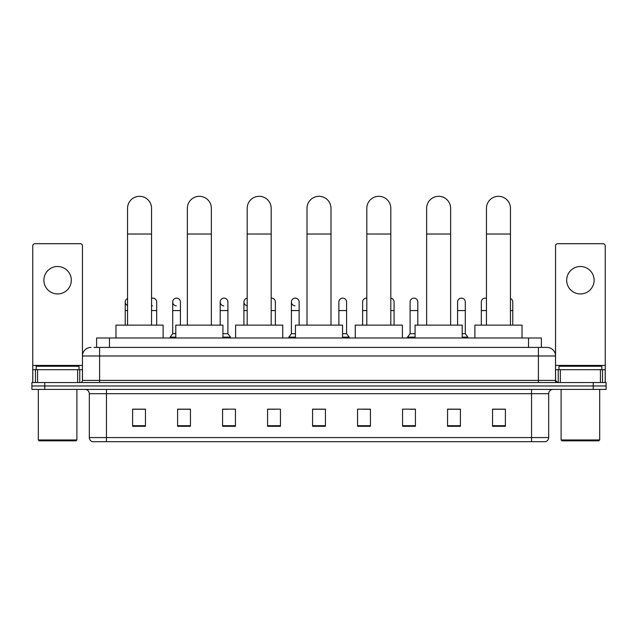 <?xml version="1.0" encoding="UTF-8"?>
<svg xmlns="http://www.w3.org/2000/svg" width="638" height="638" viewBox="0 0 638 638"><rect width="100%" height="100%" fill="white"/><g stroke="black" fill="none" stroke-linecap="round" stroke-linejoin="round"><path stroke-width="0.96" d="M96.609 347.407L96.609 337.981L541.391 337.981L541.391 347.407M94.233 347.407L543.967 347.407M94.033 347.407L99.608 347.407L99.608 355.98L82.462 355.98L82.462 380.407A2.145 2.145 0 0 1 80.324 382.545M91.035 347.407A8.573 8.573 0 0 0 82.462 355.98L82.462 245.853A2.145 2.145 0 0 0 80.324 243.708L34.899 243.708A2.145 2.145 0 0 0 32.753 245.853L32.753 369.689L37.578 369.689L37.578 382.545M546.965 347.407A8.573 8.573 0 0 1 555.538 355.98L538.392 355.98L538.392 347.407L546.838 347.407M600.422 382.545L600.422 369.689L605.247 369.689L605.247 382.545L605.247 245.853A2.145 2.145 0 0 0 603.101 243.708L557.676 243.708A2.145 2.145 0 0 0 555.538 245.853L555.538 380.407L557.676 382.545M44.756 382.545L31.9 382.545L31.9 385.974L44.756 385.974L31.9 385.974L31.9 389.403L44.756 389.403L44.756 385.974L593.244 385.974L44.756 385.974L44.756 382.545L593.244 382.545L593.244 385.974L606.1 385.974L593.244 385.974L593.244 389.403L44.756 389.403M606.1 382.545L606.1 385.974L606.1 382.545L593.244 382.545M548.68 437.564C548.56 439.622 547.532 440.994 545.594 441.679L531.542 441.679L531.542 437.564L548.68 437.564L548.68 393.686A4.283 4.283 0 0 1 552.963 389.403M531.542 441.679L92.406 441.679A4.283 4.283 0 0 1 89.32 437.564L89.32 393.686C89.065 391.086 87.637 389.659 85.037 389.403M505.4 426.296L505.4 409.157L492.544 409.157L492.544 426.296L505.4 426.296M460.405 426.296L460.405 409.157L447.549 409.157L447.549 426.296L460.405 426.296M415.418 426.296L415.418 409.157L402.562 409.157L402.562 426.296L415.418 426.296M370.423 426.296L370.423 409.157L357.567 409.157L357.567 426.296L370.423 426.296M145.456 426.296L145.456 409.157L132.6 409.157L132.6 426.296L145.456 426.296M190.451 426.296L190.451 409.157L177.595 409.157L177.595 426.296L190.451 426.296M235.438 426.296L235.438 409.157L222.582 409.157L222.582 426.296L235.438 426.296M280.433 426.296L280.433 409.157L267.577 409.157L267.577 426.296L280.433 426.296M325.428 426.296L325.428 409.157L312.572 409.157L312.572 426.296L325.428 426.296M606.1 389.403L606.1 385.974L606.1 389.403L593.244 389.403M409.676 409.245L415.418 409.245M457.151 409.245L454.065 409.245M267.577 409.245L275.807 409.245M222.582 409.245L228.324 409.245M183.935 409.245L180.849 409.245M362.193 409.245L370.423 409.245M325.428 409.245L312.572 409.245M190.451 409.245L177.595 409.245M145.456 409.245L132.6 409.245M460.405 409.245L447.549 409.245M505.4 409.245L492.544 409.245M57.611 266.509A13.709 13.709 0 0 0 43.894 280.218A13.709 13.709 0 0 0 57.611 293.935A13.709 13.709 0 0 0 71.32 280.218A13.709 13.709 0 0 0 57.611 266.509M77.645 382.545L77.645 369.689L37.578 369.689M77.645 369.689L82.462 369.689M32.753 382.545L32.753 369.689M76.034 440.826L39.181 440.826L38.328 439.965L76.895 439.965L76.034 440.826M38.328 389.403L38.328 439.965M76.895 389.403L76.895 439.965M79.032 369.689L79.032 366.268L36.183 366.268L36.183 369.689M127.544 325.125L127.544 208.315A11.994 11.994 0 0 1 139.539 196.321A11.994 11.994 0 0 1 151.541 208.315A11.994 11.994 0 0 0 139.539 196.321M151.541 325.125L151.541 208.315M163.113 337.981L163.113 325.125L115.972 325.125L115.972 337.981M187.365 325.125L187.365 208.315A11.994 11.994 0 0 1 199.359 196.321A11.994 11.994 0 0 1 211.361 208.315A11.994 11.994 0 0 0 199.359 196.321M211.361 325.125L211.361 208.315M222.925 337.981L222.925 325.125L175.793 325.125L175.793 337.981M247.185 325.125L247.185 208.315A11.994 11.994 0 0 1 259.18 196.321A11.994 11.994 0 0 1 271.182 208.315A11.994 11.994 0 0 0 259.18 196.321M271.182 325.125L271.182 208.315M282.746 337.981L282.746 325.125L235.613 325.125L235.613 337.981M307.006 325.125L307.006 208.315A11.994 11.994 0 0 1 319 196.321A11.994 11.994 0 0 1 330.994 208.315A11.994 11.994 0 0 0 319 196.321M330.994 325.125L330.994 208.315M342.566 337.981L342.566 325.125L295.434 325.125L295.434 337.981M366.818 325.125L366.818 208.315A11.994 11.994 0 0 1 378.82 196.321A11.994 11.994 0 0 1 390.815 208.315A11.994 11.994 0 0 0 378.82 196.321M390.815 325.125L390.815 208.315M402.387 337.981L402.387 325.125L355.254 325.125L355.254 337.981M426.639 325.125L426.639 208.315A11.994 11.994 0 0 1 438.641 196.321A11.994 11.994 0 0 1 450.635 208.315A11.994 11.994 0 0 0 438.641 196.321M450.635 325.125L450.635 208.315M462.207 337.981L462.207 325.125L415.075 325.125L415.075 337.981M486.459 325.125L486.459 208.315A11.994 11.994 0 0 1 498.461 196.321A11.994 11.994 0 0 1 510.456 208.315A11.994 11.994 0 0 0 498.461 196.321M510.456 325.125L510.456 208.315M522.028 337.981L522.028 325.125L474.887 325.125L474.887 337.981M127.544 305.522A3.86 3.86 0 0 1 127.544 298.456M125.231 325.125L125.231 301.989M152.586 305.833A3.86 3.86 0 0 1 151.541 305.626M151.541 298.353A3.86 3.86 0 0 1 156.685 301.989L156.685 310.554L151.541 310.554M156.685 325.125L156.685 310.554M176.319 305.833A3.86 3.86 0 0 1 172.707 301.989A3.86 3.86 0 0 1 176.806 298.137A3.86 3.86 0 0 1 180.418 301.989L180.418 310.554L172.707 310.554L172.707 301.989M175.793 333.698L172.707 333.698L172.707 310.554M180.418 325.125L180.418 310.554M172.707 333.698L170.139 337.127L170.139 337.981M175.793 337.127L170.139 337.127M223.802 305.833A3.86 3.86 0 0 1 220.19 301.989A3.86 3.86 0 0 1 224.281 298.137A3.86 3.86 0 0 1 227.902 301.989L227.902 310.554L220.19 310.554L220.19 301.989M227.902 310.554L227.902 333.698L222.925 333.698M220.19 325.125L220.19 310.554M227.902 333.698L230.47 337.127L222.925 337.127M230.47 337.127L230.47 337.981M247.185 305.801A3.86 3.86 0 0 1 247.185 298.177M243.923 325.125L243.923 301.989M271.182 298.145A3.86 3.86 0 0 1 275.377 301.989L275.377 310.554L271.182 310.554M275.377 325.125L275.377 310.554M295.019 305.833A3.86 3.86 0 0 1 291.406 301.989A3.86 3.86 0 0 1 295.506 298.137A3.86 3.86 0 0 1 299.118 301.989L299.118 310.554L291.406 310.554L291.406 301.989M295.434 333.698L291.406 333.698L291.406 310.554M299.118 325.125L299.118 310.554M291.406 333.698L288.831 337.127L288.831 337.981M295.434 337.127L288.831 337.127M338.882 301.989A3.86 3.86 0 0 1 342.981 298.137A3.86 3.86 0 0 1 346.594 301.989L346.594 310.554L338.882 310.554L338.882 301.989M346.594 310.554L346.594 333.698L342.566 333.698M338.882 325.125L338.882 310.554M346.594 333.698L349.169 337.127L342.566 337.127M349.169 337.127L349.169 337.981M362.623 325.125L362.623 301.989A3.86 3.86 0 0 1 366.818 298.145M394.077 325.125L394.077 310.554L390.815 310.554M390.815 298.177A3.86 3.86 0 0 1 394.077 301.989L394.077 310.554M410.098 301.989A3.86 3.86 0 0 1 414.198 298.137A3.86 3.86 0 0 1 417.81 301.989L417.81 310.554L410.098 310.554L410.098 301.989M415.075 333.698L410.098 333.698L410.098 310.554M417.81 325.125L417.81 310.554M410.098 333.698L407.53 337.127L407.53 337.981M415.075 337.127L407.53 337.127M457.582 301.989A3.86 3.86 0 0 1 461.681 298.137A3.86 3.86 0 0 1 465.293 301.989L465.293 310.554L457.582 310.554L457.582 301.989M465.293 310.554L465.293 333.698L462.207 333.698M457.582 325.125L457.582 310.554M465.293 333.698L467.861 337.127L462.207 337.127M467.861 337.127L467.861 337.981M481.315 325.125L481.315 301.989A3.86 3.86 0 0 1 486.459 298.353M512.769 325.125L512.769 310.554L510.456 310.554M510.456 298.456A3.86 3.86 0 0 1 512.769 301.989L512.769 310.554M580.389 266.509A13.709 13.709 0 0 0 566.68 280.218A13.709 13.709 0 0 0 580.389 293.935A13.709 13.709 0 0 0 594.106 280.218A13.709 13.709 0 0 0 580.389 266.509M600.422 369.689L560.355 369.689L560.355 382.545M555.538 369.689L560.355 369.689M555.538 382.545L555.538 380.407L538.392 380.407L538.392 355.98L99.608 355.98L99.608 380.407L538.392 380.407L538.392 382.545M598.819 440.826L561.966 440.826L561.105 439.965L599.672 439.965L598.819 440.826M561.105 389.403L561.105 439.965M599.672 389.403L599.672 439.965M601.817 369.689L601.817 366.268L558.968 366.268L558.968 369.689M109.465 347.407L109.465 337.981M528.535 347.407L528.535 337.981M99.608 382.545L99.608 380.407L82.462 380.407M531.542 389.403L531.542 393.686L89.32 393.686M548.68 393.686L531.542 393.686L531.542 437.564L106.458 437.564L106.458 441.679M89.32 437.564L106.458 437.564L106.458 389.403M325.428 425.705L312.572 425.705M280.433 425.705L267.577 425.705M235.438 425.705L222.582 425.705M190.451 425.705L177.595 425.705M145.456 425.705L132.6 425.705M370.423 425.705L357.567 425.705M415.418 425.705L402.562 425.705M460.405 425.705L447.549 425.705M505.4 425.705L492.544 425.705M82.462 365.407L32.753 365.407M82.43 380.774L82.43 369.689M79.75 369.689L79.75 382.545M32.793 369.689L32.793 382.545M35.465 382.545L35.465 369.689M127.544 234.026L151.541 234.026M187.365 234.026L211.361 234.026M247.185 234.026L271.182 234.026M307.006 234.026L330.994 234.026M366.818 234.026L390.815 234.026M426.639 234.026L450.635 234.026M486.459 234.026L510.456 234.026M127.544 310.554L125.231 310.554M247.185 310.554L243.923 310.554M366.818 310.554L362.623 310.554M486.459 310.554L481.315 310.554M605.247 365.407L555.538 365.407M605.207 382.545L605.207 369.689M602.535 369.689L602.535 382.545M555.57 369.689L555.57 380.774M558.25 382.545L558.25 369.689"/></g></svg>
